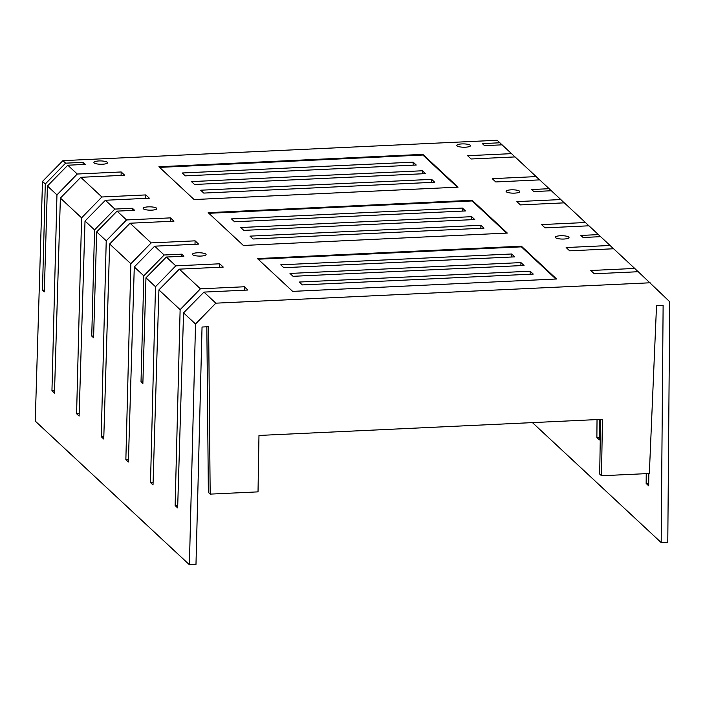 <?xml version="1.0" encoding="UTF-8"?>
<svg xmlns="http://www.w3.org/2000/svg" width="705" height="705" viewBox="0 0 705 705"><rect width="100%" height="100%" fill="white"/><g stroke="black" fill="none" stroke-linecap="round" stroke-linejoin="round"><path stroke-width="1.06" d="M206.838 326.803L208.363 492.425L210.178 494.117L208.636 326.715L202.044 327.023L195.981 564.423L189.389 564.731L35.25 421.088L42.503 181.414L45.279 183.996L65.6 163.163L62.904 160.652L497.184 140.269L499.88 142.78L482.343 143.608L484.547 145.653L502.083 144.833L511.539 153.646L467.609 155.708L471.134 158.986L515.064 156.924L536.179 176.602L492.249 178.665L495.765 181.943L539.695 179.881L549.151 188.702L531.623 189.522L533.817 191.575L551.354 190.747L560.81 199.559L516.88 201.621L520.405 204.908L564.335 202.846L585.45 222.524L541.519 224.587L545.035 227.865L588.966 225.803L598.422 234.615L580.894 235.435L583.088 237.488L600.625 236.668L610.081 245.481L566.15 247.543L569.675 250.821L613.606 248.759L634.72 268.438L590.79 270.5L594.306 273.778L638.236 271.716L669.75 301.758L667.785 542.277L661.184 542.586L663.123 305.388L656.522 305.697L649.34 473.504L601.497 475.752L599.682 474.06L600.607 419.413M601.497 475.752L602.449 419.325L258.973 435.452L258.021 491.87L210.178 494.117M45.279 183.996L42.467 290.152L44.318 291.87L47.42 185.997L56.955 194.88L51.95 390.773L54.479 393.117L60.374 198.07L81.586 217.836L76.589 413.729L79.11 416.073L85.014 221.026L94.549 229.909L91.738 336.065L93.589 337.792L96.691 231.91L106.226 240.793L101.229 436.686L103.75 439.03L109.654 243.983L130.857 263.749L125.86 459.642L128.381 461.995L134.285 266.948L143.82 275.831L141.009 381.987L142.859 383.705L145.961 277.823L155.497 286.706L150.5 482.599L153.02 484.952L158.925 289.905L180.127 309.662L175.131 505.555L177.651 507.908L183.556 312.861L195.523 324.018L189.389 564.731M650.116 282.784L215.827 303.168L195.523 324.018M215.827 303.168L203.957 292.099L183.556 312.861M65.6 163.163L83.128 162.344L85.331 164.388L67.795 165.217L47.42 185.997M56.955 194.88L77.259 174.029L67.795 165.217M77.259 174.029L121.181 171.967L124.706 175.245L80.775 177.307L60.374 198.07M81.586 217.836L101.89 196.986L80.775 177.307M101.89 196.986L145.82 194.924L149.337 198.202L105.406 200.264L85.014 221.026M94.549 229.909L114.871 209.077L105.406 200.264M114.871 209.077L132.408 208.257L134.602 210.31L117.065 211.13L96.691 231.91M106.226 240.793L126.53 219.942L117.065 211.13M126.53 219.942L170.46 217.88L173.976 221.159L130.046 223.221L109.654 243.983M130.857 263.749L151.161 242.899L130.046 223.221M151.161 242.899L195.091 240.837L198.607 244.115L154.686 246.177L134.285 266.948M143.82 275.831L164.142 254.999L154.686 246.177M164.142 254.999L181.678 254.17L183.873 256.223L166.336 257.043L145.961 277.823M155.497 286.706L175.801 265.856L166.336 257.043M175.801 265.856L219.731 263.793L223.247 267.08L179.317 269.143L158.925 289.905M180.127 309.662L200.431 288.821L179.317 269.143M200.431 288.821L244.362 286.759L247.887 290.037L203.957 292.099M197.515 252.787A6.83 1.666 -178.9 0 1 206.098 254.558A6.83 1.666 -178.9 0 1 199.242 256.082A6.83 1.666 -178.9 0 1 192.439 254.293A6.83 1.666 -178.9 0 1 197.515 252.787M560.431 235.752A6.83 1.666 -178.9 0 1 569.023 237.523A6.83 1.666 -178.9 0 1 562.158 239.057A6.83 1.666 -178.9 0 1 555.364 237.259A6.83 1.666 -178.9 0 1 560.431 235.752M148.244 206.865A6.83 1.666 -178.9 0 1 156.827 208.636A6.83 1.666 -178.9 0 1 149.971 210.169A6.83 1.666 -178.9 0 1 143.168 208.372A6.83 1.666 -178.9 0 1 148.244 206.865M511.16 189.839A6.83 1.666 -178.9 0 1 519.752 191.61A6.83 1.666 -178.9 0 1 512.887 193.144A6.83 1.666 -178.9 0 1 506.093 191.346A6.83 1.666 -178.9 0 1 511.16 189.839M98.973 160.951A6.83 1.666 -178.9 0 1 107.557 162.723A6.83 1.666 -178.9 0 1 100.7 164.256A6.83 1.666 -178.9 0 1 93.897 162.458A6.83 1.666 -178.9 0 1 98.973 160.951M461.89 143.917A6.83 1.666 -178.9 0 1 470.482 145.688A6.83 1.666 -178.9 0 1 463.617 147.222A6.83 1.666 -178.9 0 1 456.822 145.433A6.83 1.666 -178.9 0 1 461.89 143.917M556.589 278.995L292.645 291.376L257.448 258.585L521.392 246.195L556.589 278.995M507.318 233.073L243.375 245.463L208.178 212.663L472.121 200.282L507.318 233.073M458.047 187.16L194.104 199.55L158.907 166.75L422.85 154.369L458.047 187.16M661.184 542.586L532.442 422.612M599.664 419.457L599.4 439.885L596.879 437.541L597.029 419.581M648.829 473.531L648.679 485.807L646.15 483.454L646.238 473.654M42.503 181.414L62.904 160.652M499.88 142.78L502.004 144.833M511.539 153.646L514.941 156.933M536.179 176.602L539.572 179.89M549.151 188.702L551.275 190.755M560.81 199.559L564.212 202.846M585.45 222.524L588.851 225.803M599.435 437.417L596.879 437.541M598.422 234.615L600.554 236.668M610.081 245.481L613.482 248.768M634.72 268.438L638.122 271.725M648.706 483.33L646.15 483.454M44.371 290.063L42.467 290.152M83.128 162.344L83.084 164.494M177.731 505.441L175.131 505.555M54.549 390.649L51.95 390.773M121.181 171.967L121.093 175.413M79.189 413.606L76.589 413.729M145.82 194.924L145.732 198.369M93.642 335.977L91.738 336.065M132.408 208.257L132.355 210.407M103.82 436.562L101.229 436.686M170.46 217.88L170.372 221.335M128.46 459.519L125.86 459.642M195.091 240.837L195.003 244.291M142.912 381.89L141.009 381.987M181.678 254.17L181.626 256.329M153.091 482.476L150.5 482.599M219.731 263.793L219.643 267.248M244.362 286.759L244.274 290.204M511.707 253.985L280.749 264.824L283.833 267.697L514.782 256.858L511.707 253.985L511.645 257.008M520.942 262.595L289.993 273.434L293.068 276.307L524.018 265.468L520.942 262.595L520.88 265.618M530.178 271.205L299.228 282.044L302.313 284.917L533.262 274.078L530.178 271.205L530.125 274.219M555.901 279.021L521.383 246.856L258.127 259.211M521.392 246.195L521.383 246.856M462.427 208.072L231.478 218.911L234.562 221.775L465.512 210.945L462.427 208.072L462.374 211.086M471.671 216.682L240.722 227.521L243.798 230.385L474.747 219.546L471.671 216.682L471.61 219.696M480.907 225.292L249.958 236.131L253.033 238.995L483.991 228.156L480.907 225.292L480.854 228.305M506.631 233.108L472.112 200.943L208.856 213.298M472.121 200.282L472.112 200.943M413.156 162.159L416.241 165.023L185.292 175.862L182.207 172.989L413.156 162.159L413.104 165.173M431.636 179.37L434.721 182.243L203.763 193.082L200.687 190.209L431.636 179.37L431.575 182.392M422.401 170.769L425.476 173.633L194.527 184.472L191.452 181.599L422.401 170.769L422.339 173.782M457.36 187.195L422.841 155.029L159.586 167.385M422.85 154.369L422.841 155.029"/></g></svg>
